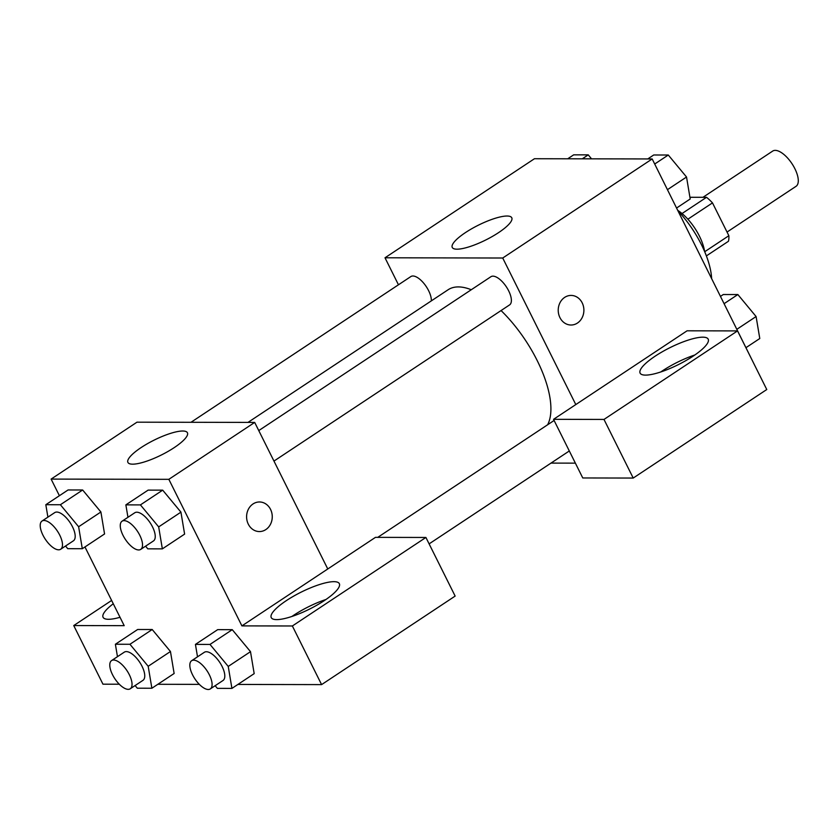 <?xml version="1.0" encoding="UTF-8"?>
<svg xmlns="http://www.w3.org/2000/svg" width="840" height="840" viewBox="0 0 840 840"><rect width="100%" height="100%" fill="white"/><g stroke="black" fill="none" stroke-linecap="round" stroke-linejoin="round"><path stroke-width="1.26" d="M727.03 232.06L796.058 186.312A21.137 9.104 -123.5 0 0 791.962 163.663A21.137 9.104 -123.5 0 0 772.706 151.074L702.954 197.305M689.924 197.284L706.514 197.316A31.647 13.629 -123.5 0 1 712.488 202.892L728.857 235.715A31.647 13.629 -123.5 0 1 728.438 241.28L706.388 255.906M677.827 210.41A33.821 14.563 56.5 0 1 704.592 251.454M682.038 213.539L706.514 197.316M704.707 251.727L728.857 235.715M687.876 219.198L712.488 202.892M711.606 278.156A63.41 27.311 -123.5 0 0 678.163 211.082M398.454 284.781L385.004 257.786L534.45 158.728L652.176 158.949L754.204 364.319M564.659 297.392A14.795 12.831 -89.9 0 1 571.085 295.428A14.795 12.831 -89.9 0 1 583.895 310.244A14.795 12.831 -89.9 0 1 571.032 325.017A14.795 12.831 -89.9 0 1 558.653 314.024A14.795 12.831 -89.9 0 1 564.659 297.392M687.089 330.803L553.539 419.328L603.992 419.433L737.541 330.907L687.089 330.803M385.004 257.786L502.719 258.017L652.176 158.949M502.719 258.017L575.799 404.576M571.022 325.017A14.795 12.831 90.1 0 0 583.884 310.244A14.795 12.831 90.1 0 0 571.085 295.428M702.775 337.176A38.041 9.46 153.5 0 1 708.204 339.171A38.041 9.46 153.5 0 1 678.374 364.613A38.041 9.46 153.5 0 1 640.111 373.128A38.041 9.46 153.5 0 1 662.277 351.781A38.041 9.46 153.5 0 1 702.775 337.176M694.869 354.974A38.041 9.46 -26.5 0 0 660.755 371.983M737.541 330.907L766.773 389.529L633.213 478.055L603.992 419.433M553.539 419.328L582.76 477.96L633.213 478.055M498.55 232.638A33.243 8.264 153.5 0 1 452.267 247.443A33.243 8.264 153.5 0 1 478.328 225.204A33.243 8.264 153.5 0 1 511.77 217.77A33.243 8.264 153.5 0 1 498.55 232.638M575.379 463.144L550.998 463.103M273.966 461.076L509.596 304.899A16.905 7.287 -123.5 0 0 506.32 286.786A16.905 7.287 -123.5 0 0 490.917 276.717L258.772 430.584M431.33 300.877A16.905 7.287 -123.5 0 0 423.665 283.132A16.905 7.287 -123.5 0 0 410.865 276.56L190.995 422.289M547.627 424.767A84.882 36.551 -123.5 0 0 501.06 310.558M471.261 289.737A84.882 36.551 -123.5 0 0 448.119 289.748L247.978 422.405M59.399 495.716L51.114 479.094L136.972 422.184L254.688 422.415L327.768 568.974L375.459 537.359L425.911 537.464L292.362 625.978L241.91 625.884L327.768 568.974M425.911 537.464L455.144 596.085L321.594 684.611L237.878 684.443M111.626 600.453L73.742 625.558L102.963 684.191L119.301 684.222M157.826 684.296L199.343 684.369M326.004 599.466A38.041 9.46 -26.5 0 0 291.889 616.476M333.911 581.669A38.041 9.46 153.5 0 1 339.339 583.663A38.041 9.46 153.5 0 1 309.519 609.105A38.041 9.46 153.5 0 1 271.246 617.621A38.041 9.46 153.5 0 1 293.412 596.274A38.041 9.46 153.5 0 1 333.911 581.669M120.015 617.295A38.041 9.46 153.5 0 1 103.079 617.295A38.041 9.46 153.5 0 1 113.274 603.76M73.742 625.558L124.194 625.663L84.956 546.956M292.362 625.978L321.594 684.611M197.516 656.827L195.436 644.396L217.697 629.643L232.26 629.675L250.509 651.651M127.953 517.293L125.864 504.872L148.124 490.119L162.687 490.151L180.947 512.127M47.901 517.146L45.822 504.714L68.072 489.962L82.645 489.993L100.895 511.969L104.559 533.957L82.299 548.72L67.736 548.688L65.531 546.021M117.464 656.67L115.385 644.249L137.645 629.496L152.208 629.517L170.457 651.504L174.132 673.491L151.872 688.244L137.309 688.212L135.103 685.556M51.114 479.094L168.84 479.325L241.91 625.884M174.206 447.626A33.243 8.264 153.5 0 1 127.922 462.431A33.243 8.264 153.5 0 1 153.983 440.192A33.243 8.264 153.5 0 1 187.425 432.757A33.243 8.264 153.5 0 1 174.206 447.626M168.84 479.325L254.688 422.415M253.04 503.947A14.795 12.831 -89.9 0 1 259.455 501.974A14.795 12.831 -89.9 0 1 272.265 516.799A14.795 12.831 -89.9 0 1 259.403 531.562A14.795 12.831 -89.9 0 1 247.023 520.58A14.795 12.831 -89.9 0 1 253.04 503.947M259.403 531.562A14.795 12.831 90.1 0 0 272.255 516.799A14.795 12.831 90.1 0 0 259.455 501.974M45.822 504.714L60.386 504.745L78.624 526.743L82.299 548.72M60.68 549.245L73.406 540.813A16.905 7.287 -123.5 0 0 70.13 522.69A16.905 7.287 -123.5 0 0 54.715 512.62L42 521.052A16.905 7.287 -123.5 0 0 42.934 535.133A16.905 7.287 -123.5 0 0 60.68 549.245A16.905 7.287 -123.5 0 0 57.414 531.121A16.905 7.287 -123.5 0 0 42 521.052M78.624 526.743L100.884 511.991L82.645 489.993L68.072 489.962M60.386 504.745L82.645 489.993M125.864 504.872L140.427 504.903L158.676 526.901L162.351 548.867L147.787 548.846L145.583 546.178M140.732 549.392L153.458 540.96A16.905 7.287 -123.5 0 0 150.181 522.847A16.905 7.287 -123.5 0 0 134.768 512.778L122.052 521.21A16.905 7.287 -123.5 0 0 122.987 535.29A16.905 7.287 -123.5 0 0 140.732 549.392A16.905 7.287 -123.5 0 0 137.466 531.279A16.905 7.287 -123.5 0 0 122.052 521.21M158.676 526.901L180.936 512.148L184.611 534.114L162.351 548.867M148.124 490.119L162.687 490.151L180.936 512.148M140.427 504.903L162.687 490.151M115.385 644.249L129.948 644.27L148.186 666.278L151.872 688.244M130.252 688.769L142.968 680.337A16.905 7.287 -123.5 0 0 139.692 662.225A16.905 7.287 -123.5 0 0 124.289 652.155L111.562 660.587A16.905 7.287 -123.5 0 0 112.497 674.657A16.905 7.287 -123.5 0 0 130.252 688.769A16.905 7.287 -123.5 0 0 126.977 670.656A16.905 7.287 -123.5 0 0 111.562 660.587M148.186 666.278L170.447 651.514L152.208 629.517L137.645 629.496M129.948 644.27L152.208 629.517M195.436 644.396L210 644.427L228.239 666.425L231.924 688.401L217.361 688.37L215.145 685.702M210.294 688.926L223.02 680.495A16.905 7.287 -123.5 0 0 219.744 662.372A16.905 7.287 -123.5 0 0 204.341 652.302L191.615 660.734A16.905 7.287 -123.5 0 0 192.549 674.814A16.905 7.287 -123.5 0 0 210.294 688.926A16.905 7.287 -123.5 0 0 207.029 670.803A16.905 7.287 -123.5 0 0 191.615 660.734M228.239 666.425L250.499 651.672L254.184 673.638L231.924 688.401M217.697 629.643L232.26 629.675L250.499 651.672M210 644.427L232.26 629.675M567.714 158.791L573.678 154.844L588.242 154.865L591.528 158.834M582.278 158.823L588.242 154.865M647.766 158.939L653.72 154.991L668.283 155.022L686.532 177.02L690.207 198.986L676.63 207.995M667.475 189.651L686.532 177.02M654.707 164.021L668.283 155.022M720.647 296.279L723.293 294.525L737.856 294.546L756.095 316.544L759.78 338.52L746.193 347.519M737.048 329.175L756.095 316.544M724.269 303.555L737.856 294.546M429.114 543.879L569.31 450.965M377.738 537.369L554.106 420.473"/></g></svg>

